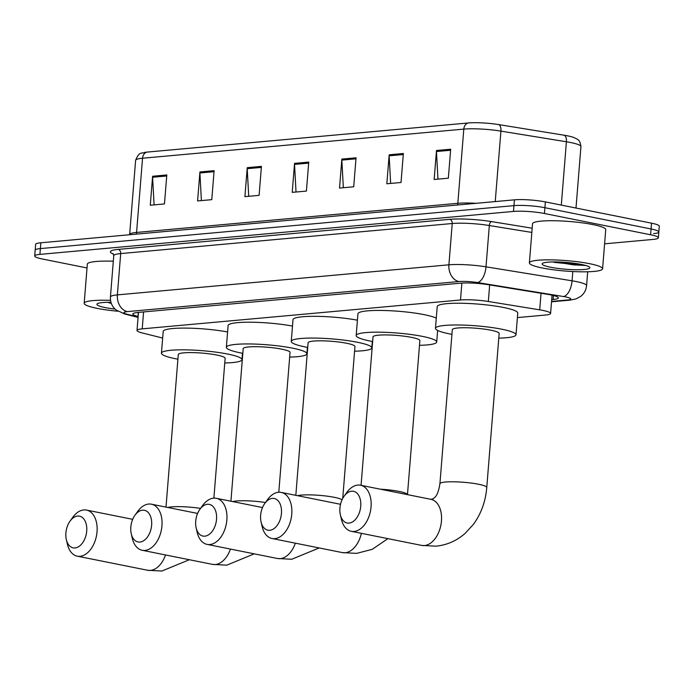 <?xml version="1.0" encoding="UTF-8"?>
<svg xmlns="http://www.w3.org/2000/svg" width="694" height="694" viewBox="0 0 694 694"><rect width="100%" height="100%" fill="white"/><g stroke="black" fill="none" stroke-linecap="round" stroke-linejoin="round"><path stroke-width="1.04" d="M517.386 317.592L545.397 315.05A22.035 3.14 -175.4 0 0 550.602 313.462A22.035 3.14 -175.4 0 0 539.706 309.845L488.333 301.491A22.035 3.14 -175.4 0 0 460.504 299.99L142.218 328.852A22.035 3.14 -175.4 0 0 137.013 330.448A22.035 3.14 -175.4 0 0 142.088 332.894L162.656 338.065M87.028 267.953L42.473 259.027A22.035 3.14 4.6 0 1 34.7 255.973A22.035 3.14 4.6 0 1 39.905 254.386L513.491 211.427A22.035 3.14 4.6 0 1 544.443 213.5L650.599 234.772A22.035 3.14 4.6 0 1 658.363 237.825A22.035 3.14 4.6 0 1 653.167 239.413L604.595 243.82M34.7 255.973L35.168 250.178A22.035 3.14 4.6 0 1 40.365 248.582L513.95 205.632A22.035 3.14 4.6 0 1 544.911 207.706L651.067 228.977A22.035 3.14 4.6 0 1 658.832 232.03A22.035 3.14 4.6 0 1 653.635 233.618M551.713 299.635L553.118 299.504A22.035 3.14 -175.4 0 0 558.314 297.917A22.035 3.14 -175.4 0 0 547.419 294.299L488.342 284.696A22.035 3.14 -175.4 0 0 460.512 283.187L138.063 312.43A22.035 3.14 -175.4 0 0 132.866 314.018A22.035 3.14 -175.4 0 0 137.941 316.473L138.132 316.525M658.832 232.03L659.3 226.235A22.035 3.14 4.6 0 0 651.527 223.173L545.371 201.911A22.035 3.14 4.6 0 0 514.419 199.837L40.833 242.787A22.035 3.14 4.6 0 0 35.637 244.383L35.168 250.178A22.035 3.14 4.6 0 1 40.365 248.582L513.95 205.632A22.035 3.14 4.6 0 1 544.911 207.706L651.067 228.977A22.035 3.14 4.6 0 1 658.832 232.03L658.363 237.825M147.128 152.09L468.389 122.959A24.09 3.435 4.6 0 1 498.812 124.608L564.309 135.252A24.09 3.435 4.6 0 1 573.227 137.265L576.948 138.974C577.486 139.876 579.924 139.199 580.939 146.59A29.374 4.19 -175.4 0 0 566.408 141.767L500.912 131.114A29.374 4.19 -175.4 0 0 463.809 129.11L142.548 158.241A7.348 5.604 -95.2 0 1 147.128 152.09A24.09 3.435 4.6 0 0 144.716 152.394C142.339 153.929 139.338 150.615 135.616 160.366L129.639 234.563A29.374 4.19 4.6 0 1 136.579 232.438L457.832 203.307A29.374 4.19 4.6 0 1 476.197 203.307M403.361 153.504L401.028 182.487L386.836 183.78L389.169 154.797L403.361 153.504M450.675 149.219L448.341 178.202L434.149 179.486L436.483 150.503L450.675 149.219M261.43 166.378L259.096 195.361L244.904 196.654L247.238 167.67L261.43 166.378M214.116 170.672L211.783 199.655L197.59 200.939L199.924 171.956L214.116 170.672M166.803 174.957L164.469 203.941L150.277 205.233L152.611 176.25L166.803 174.957M356.048 157.798L353.714 186.781L339.522 188.065L341.856 159.082L356.048 157.798M308.743 162.092L306.41 191.076L292.217 192.359L294.542 163.376L308.743 162.092M296.026 192.012L294.534 164.4A5.873 4.485 -95.2 0 1 294.542 163.376M343.339 187.727L341.847 160.106A5.873 4.485 -95.2 0 1 341.856 159.082M154.094 204.886L152.602 177.265A5.873 4.485 -95.2 0 1 152.611 176.25M201.399 200.592L199.907 172.98A5.873 4.485 -95.2 0 1 199.924 171.956M248.712 196.307L247.22 168.685A5.873 4.485 -95.2 0 1 247.238 167.67M437.957 179.139L436.465 151.526A5.873 4.485 -95.2 0 1 436.483 150.503M390.644 183.433L389.152 155.812A5.873 4.485 -95.2 0 1 389.169 154.797M117.737 311.207A36.721 5.24 4.6 0 1 97.134 308.362A36.721 5.24 4.6 0 1 84.182 303.269A36.721 5.24 4.6 0 1 110.546 300.363M115.022 309.082A23.943 3.418 4.6 0 1 105.358 307.616A23.943 3.418 4.6 0 1 97.212 303.825A23.943 3.418 4.6 0 1 110.962 302.315M108.75 302.723L111.3 303.365M84.182 303.269L87.331 264.145A36.721 5.24 4.6 0 1 113.313 261.222M110.415 302.315L111.005 302.454M75.021 547.939A16.162 10.193 -78.7 0 0 86.715 531.057A16.162 10.193 -78.7 0 0 77.589 516.058A16.162 10.193 -78.7 0 0 70.025 521.151A16.162 10.193 -78.7 0 0 66.329 539.594A16.162 10.193 -78.7 0 0 75.021 547.939M70.025 521.151L72.757 517.342A23.501 14.826 101.3 0 1 83.757 509.934A23.501 14.826 101.3 0 1 86.507 510.081A23.501 14.826 101.3 0 1 96.796 533.894A23.501 14.826 101.3 0 1 80.027 556.31A23.501 14.826 101.3 0 1 77.277 556.163A23.501 14.826 101.3 0 1 67.387 544.165L66.329 539.594M213.882 498.136L225.134 358.304A23.501 3.349 -175.4 0 0 216.849 355.05A23.501 3.349 -175.4 0 0 191.978 352.595A23.501 3.349 -175.4 0 0 178.28 354.539L166.005 507.114M177.907 359.206A40.391 5.76 4.6 0 1 175.686 358.781A40.391 5.76 4.6 0 1 161.442 353.177A40.391 5.76 4.6 0 1 184.986 349.845A40.391 5.76 4.6 0 1 227.727 354.061A40.391 5.76 4.6 0 1 241.972 359.657A40.391 5.76 4.6 0 1 224.761 362.979M161.442 353.177L163.194 331.446A40.391 5.76 4.6 0 1 185.636 328.097A40.391 5.76 4.6 0 1 227.589 331.958M139.936 542.057A16.162 10.193 -78.7 0 0 151.63 525.167A16.162 10.193 -78.7 0 0 142.504 510.177A16.162 10.193 -78.7 0 0 134.94 515.269A16.162 10.193 -78.7 0 0 131.244 533.703A16.162 10.193 -78.7 0 0 139.936 542.057M134.94 515.269L137.672 511.452A23.501 14.826 101.3 0 1 148.672 504.044A23.501 14.826 101.3 0 1 151.422 504.191A23.501 14.826 101.3 0 1 161.711 528.004A23.501 14.826 101.3 0 1 144.942 550.42A23.501 14.826 101.3 0 1 142.192 550.281A23.501 14.826 101.3 0 1 132.294 538.275L131.244 533.703M278.797 492.254L290.049 352.422A23.501 3.349 -175.4 0 0 281.755 349.16A23.501 3.349 -175.4 0 0 256.884 346.705A23.501 3.349 -175.4 0 0 243.195 348.648L230.92 501.224M242.813 353.315A40.391 5.76 4.6 0 1 240.601 352.89A40.391 5.76 4.6 0 1 226.357 347.295A40.391 5.76 4.6 0 1 249.892 343.955A40.391 5.76 4.6 0 1 292.642 348.171A40.391 5.76 4.6 0 1 306.887 353.775A40.391 5.76 4.6 0 1 289.667 357.089M226.357 347.295L228.1 325.555A40.391 5.76 4.6 0 1 250.551 322.207A40.391 5.76 4.6 0 1 292.504 326.067M204.843 536.167A16.162 10.193 -78.7 0 0 216.537 519.286A16.162 10.193 -78.7 0 0 207.411 504.286A16.162 10.193 -78.7 0 0 199.846 509.379A16.162 10.193 -78.7 0 0 196.15 527.822A16.162 10.193 -78.7 0 0 204.843 536.167M199.846 509.379L202.579 505.57A23.501 14.826 101.3 0 1 213.578 498.162A23.501 14.826 101.3 0 1 216.337 498.301A23.501 14.826 101.3 0 1 226.617 522.122A23.501 14.826 101.3 0 1 209.848 544.538A23.501 14.826 101.3 0 1 207.098 544.391A23.501 14.826 101.3 0 1 197.209 532.393L196.15 527.822M342.732 498.413L354.955 346.532A23.501 3.349 -175.4 0 0 346.67 343.27A23.501 3.349 -175.4 0 0 321.799 340.823A23.501 3.349 -175.4 0 0 308.101 342.758L295.826 495.343M307.728 347.434A40.391 5.76 4.6 0 1 305.507 347.009A40.391 5.76 4.6 0 1 291.263 341.405A40.391 5.76 4.6 0 1 314.807 338.073A40.391 5.76 4.6 0 1 357.549 342.289A40.391 5.76 4.6 0 1 371.793 347.885A40.391 5.76 4.6 0 1 354.582 351.199M291.263 341.405L293.015 319.665A40.391 5.76 4.6 0 1 315.466 316.325A40.391 5.76 4.6 0 1 357.41 320.186M269.758 530.285A16.162 10.193 -78.7 0 0 281.452 513.395A16.162 10.193 -78.7 0 0 272.326 498.396A16.162 10.193 -78.7 0 0 264.761 503.488A16.162 10.193 -78.7 0 0 261.065 521.931A16.162 10.193 -78.7 0 0 269.758 530.285M264.761 503.488L267.494 499.68A23.501 14.826 101.3 0 1 278.494 492.272A23.501 14.826 101.3 0 1 281.243 492.419A23.501 14.826 101.3 0 1 291.532 516.232A23.501 14.826 101.3 0 1 274.763 538.648A23.501 14.826 101.3 0 1 272.013 538.501A23.501 14.826 101.3 0 1 262.115 526.503L261.065 521.931M380.347 489.192A23.501 3.349 -175.4 0 1 399.189 491.43A23.501 3.349 -175.4 0 1 407.473 494.631L419.87 340.641A23.501 3.349 -175.4 0 0 411.585 337.388A23.501 3.349 -175.4 0 0 386.714 334.933A23.501 3.349 -175.4 0 0 373.016 336.876L361.071 485.332M372.643 341.543A40.391 5.76 4.6 0 1 370.423 341.118A40.391 5.76 4.6 0 1 356.178 335.523A40.391 5.76 4.6 0 1 379.713 332.183A40.391 5.76 4.6 0 1 422.464 336.399A40.391 5.76 4.6 0 1 436.708 341.995A40.391 5.76 4.6 0 1 419.488 345.317M356.178 335.523L357.931 313.783A40.391 5.76 4.6 0 1 381.466 310.444A40.391 5.76 4.6 0 1 424.208 314.66A40.391 5.76 4.6 0 1 436.292 318.156M349.056 523.094A16.162 10.193 -78.7 0 0 360.741 506.204A16.162 10.193 -78.7 0 0 351.615 491.205A16.162 10.193 -78.7 0 0 344.051 496.297A16.162 10.193 -78.7 0 0 340.355 514.74A16.162 10.193 -78.7 0 0 349.056 523.094M344.051 496.297L346.783 492.488A23.501 14.826 101.3 0 1 357.783 485.08A23.501 14.826 101.3 0 1 360.542 485.227A23.501 14.826 101.3 0 1 370.822 509.04A23.501 14.826 101.3 0 1 354.053 531.457A23.501 14.826 101.3 0 1 351.303 531.309A23.501 14.826 101.3 0 1 341.413 519.312L340.355 514.74M499.159 333.45A23.501 3.349 -175.4 0 0 490.875 330.197A23.501 3.349 -175.4 0 0 466.004 327.742A23.501 3.349 -175.4 0 0 452.306 329.685L439.918 483.727A23.501 3.349 -175.4 0 1 445.461 482.035A23.501 3.349 -175.4 0 1 478.478 484.239A23.501 3.349 -175.4 0 1 486.763 487.5L499.159 333.45M451.933 334.352A40.391 5.76 4.6 0 1 449.712 333.927A40.391 5.76 4.6 0 1 435.468 328.331A40.391 5.76 4.6 0 1 459.012 324.992A40.391 5.76 4.6 0 1 501.753 329.208A40.391 5.76 4.6 0 1 515.998 334.803A40.391 5.76 4.6 0 1 498.786 338.125M435.468 328.331L437.22 306.592A40.391 5.76 4.6 0 1 460.755 303.252A40.391 5.76 4.6 0 1 503.506 307.468A40.391 5.76 4.6 0 1 517.75 313.072L515.998 334.803M589.64 263.694A36.721 5.24 4.6 0 1 602.592 268.786A36.721 5.24 4.6 0 1 581.19 271.814A36.721 5.24 4.6 0 1 542.326 267.988A36.721 5.24 4.6 0 1 529.383 262.896A36.721 5.24 4.6 0 1 550.784 259.86A36.721 5.24 4.6 0 1 589.64 263.694M529.383 262.896L532.532 223.763A36.721 5.24 4.6 0 1 553.925 220.735A36.721 5.24 4.6 0 1 592.789 224.561A36.721 5.24 4.6 0 1 605.741 229.653L602.592 268.786M550.559 267.233A23.943 3.418 4.6 0 1 542.404 263.451A23.943 3.418 4.6 0 1 557.664 261.968A23.943 3.418 4.6 0 1 581.407 264.44A23.943 3.418 4.6 0 1 589.64 267.251A23.943 3.418 4.6 0 1 577.443 269.749A23.943 3.418 4.6 0 1 550.559 267.233M553.951 262.349L586.109 265.585M555.616 261.933L573.634 264.891L585.597 265.429M562.305 262.167L580.288 264.223M143.58 311.927L142.218 328.852M461.866 283.083L460.504 299.99M489.669 284.904L488.333 301.491M541.042 293.258L539.706 309.845M551.565 301.43L567.302 300.008A14.687 2.099 -175.4 0 0 565.593 296.911A14.687 2.099 -175.4 0 0 563.511 296.538L477.463 282.545A14.687 2.099 -175.4 0 0 458.908 281.538L127.375 311.606A14.687 2.099 -175.4 0 0 127.297 314.304L138.097 317.019M127.375 311.606A14.687 11.199 -95.2 0 1 117.373 294.881L120.695 253.579A29.374 4.19 -175.4 0 0 113.755 255.696L110.433 296.997A29.374 4.19 4.6 0 1 117.373 294.881L448.905 264.813A29.374 4.19 4.6 0 1 486.008 266.826L572.056 280.81A29.374 4.19 4.6 0 1 576.22 281.556A29.374 4.19 4.6 0 1 586.577 285.633L587.697 271.779M572.802 271.536L572.056 280.81A14.687 7.183 99.2 0 1 563.511 296.538M113.408 254.047A33.052 4.711 4.6 0 1 118.188 249.398L449.721 219.33A33.052 4.711 4.6 0 1 491.465 221.586L532.177 228.205M39.905 254.386L40.833 242.787M650.599 234.772L651.527 223.173M544.443 213.5L545.371 201.911M513.491 211.427L514.419 199.837M477.463 282.545A14.687 7.183 99.2 0 0 486.008 266.826L489.331 225.524A29.374 4.19 -175.4 0 0 452.228 223.511L120.695 253.579A3.67 2.802 84.8 0 0 118.188 249.398M531.83 232.429L489.331 225.524A3.67 1.796 -80.8 0 1 491.465 221.586M458.908 281.538A14.687 11.199 -95.2 0 1 448.905 264.813L452.228 223.511A3.67 2.802 84.8 0 0 449.721 219.33M127.297 314.304A14.687 11.069 104.1 0 1 124.877 314.061L138.063 317.375M551.539 301.803L569.8 300.146A14.687 11.199 -95.2 0 1 567.302 300.008M138.262 312.413L137.941 316.473M553.439 295.514L553.118 299.504M468.389 122.959A7.348 5.604 84.8 0 0 463.809 129.11L457.832 203.307A7.348 5.604 -95.2 0 1 457.537 204.999M498.812 124.608A7.348 3.591 99.2 0 1 500.912 131.114L495.238 201.581M136.276 234.13A7.348 5.604 -95.2 0 0 136.579 232.438L142.548 158.241A29.374 4.19 -175.4 0 0 135.616 160.366M564.309 135.252A7.348 3.591 99.2 0 1 566.408 141.767L561.316 205.103M308.657 163.116L294.534 164.4M261.343 167.41L247.22 168.685M214.038 171.696L199.907 172.98M166.725 175.99L152.602 177.265M355.97 158.822L341.847 160.106M403.283 154.536L389.152 155.812M450.588 150.242L436.465 151.526M189.341 559.728L161.893 571.041L147.675 570.268A23.501 14.826 -78.7 0 0 150.425 570.416A23.501 14.826 -78.7 0 0 165.528 554.957M200.549 508.398A23.501 3.349 -175.4 0 0 171.435 506.889A23.501 3.349 -175.4 0 0 167.731 507.461M254.247 553.838L226.808 565.159L212.59 564.387A23.501 14.826 -78.7 0 0 215.34 564.526A23.501 14.826 -78.7 0 0 230.434 549.067M265.464 502.517A23.501 3.349 -175.4 0 0 236.342 500.999A23.501 3.349 -175.4 0 0 232.646 501.571M319.162 547.948L291.714 559.269L277.496 558.496A23.501 14.826 -78.7 0 0 280.246 558.635A23.501 14.826 -78.7 0 0 295.349 543.176M342.047 499.801A23.501 3.349 -175.4 0 0 334.274 497.32A23.501 3.349 -175.4 0 0 301.257 495.108A23.501 3.349 -175.4 0 0 297.553 495.681M387.92 538.648L372.236 549.327L356.629 553.378L342.411 552.606A23.501 14.826 -78.7 0 0 345.161 552.754A23.501 14.826 -78.7 0 0 361.383 533.33M486.763 487.5C485.618 501.363 481.194 513.621 473.473 524.274L465.232 533.296C456.73 540.773 446.962 545.076 435.919 546.187L421.7 545.415A23.501 14.826 -78.7 0 0 424.45 545.562A23.501 14.826 -78.7 0 0 441.219 523.146A23.501 14.826 -78.7 0 0 430.939 499.333L360.542 485.227M138.47 312.395L137.013 330.448M552.068 295.184L550.602 313.462M113.755 255.696L113.027 253.562M110.433 296.997C110.172 301.448 111.534 305.317 114.536 308.587L115.933 309.906L124.877 314.061M569.8 300.146L575.907 298.949L580.696 296.399C584.174 293.649 586.135 290.057 586.577 285.633M580.939 146.59L575.994 208.044M132.684 519.329L86.507 510.081M241.972 359.657L242.484 353.255M147.675 570.268L77.277 556.163M197.599 513.439L151.422 504.191M306.887 353.775L307.399 347.373M212.59 564.387L142.192 550.281M262.506 507.557L216.337 498.301M371.793 347.885L372.305 341.483M277.496 558.496L207.098 544.391M340.528 504.295L281.243 492.419M436.708 341.995L437.636 330.439M342.411 552.606L272.013 538.501M430.939 499.333L433.316 498.691C434.132 497.659 437.845 497.043 439.918 483.727M421.7 545.415L351.303 531.309"/></g></svg>
